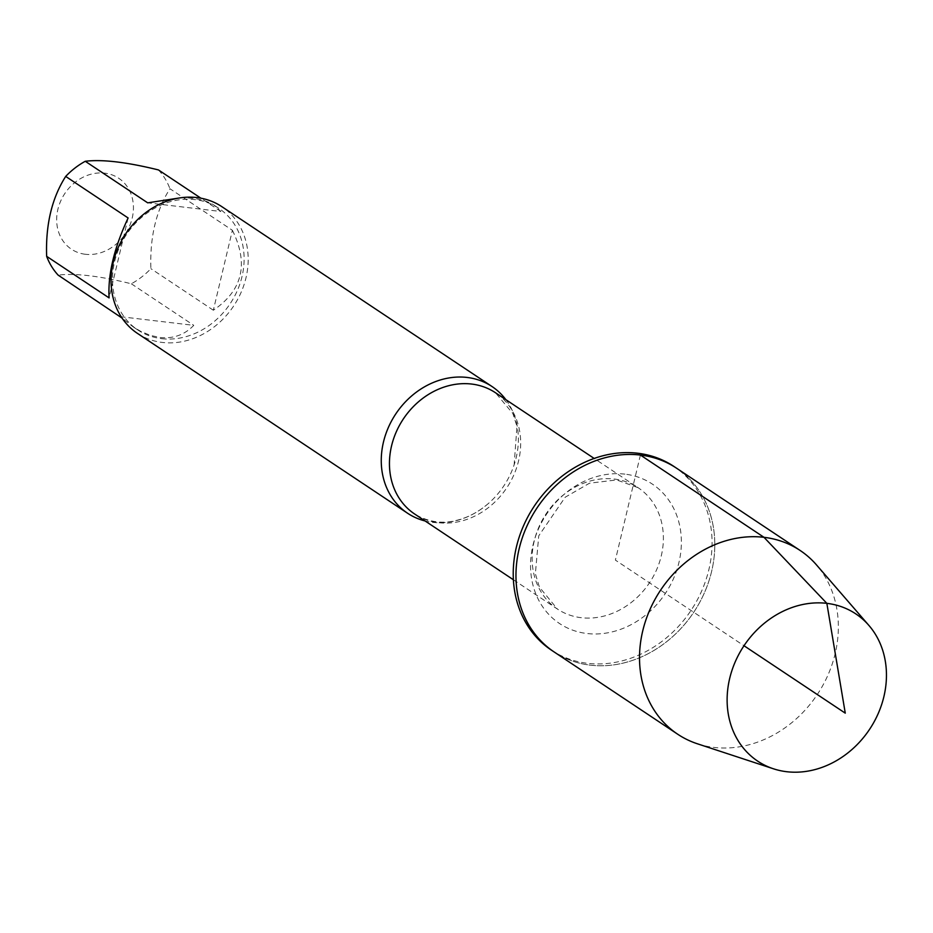 <?xml version="1.0" encoding="UTF-8"?>
<svg xmlns="http://www.w3.org/2000/svg" width="933" height="933" viewBox="0 0 933 933"><rect width="100%" height="100%" fill="white"/><g stroke="black" fill="none" stroke-linecap="round" stroke-linejoin="round"><path stroke-width="0.7" stroke-dasharray="4.67 3.5" d="M551.473 650.184A110.409 94.14 123.7 0 0 691.003 610.45A110.409 94.14 123.7 0 0 673.824 466.383M676.565 468.203A110.409 94.14 -56.3 0 1 693.732 612.27A110.409 94.14 -56.3 0 1 554.202 652.004A110.409 94.14 123.7 0 0 590.356 665.171A110.409 94.14 123.7 0 0 704.52 592.548A110.409 94.14 123.7 0 0 676.565 468.203M505.849 399.651A76.133 64.913 -56.3 0 1 514.13 464.856A76.133 64.913 -56.3 0 1 488.449 503.447A76.133 64.913 -56.3 0 1 432.562 522.34A76.133 64.913 -56.3 0 1 425.086 520.964M137.443 333.384A76.133 64.913 123.7 0 0 233.658 305.989A76.133 64.913 123.7 0 0 221.821 206.648M85.393 254.277A42.638 36.352 -56.3 0 1 62.534 197.306A42.638 36.352 -56.3 0 1 124.311 183.031A42.638 36.352 -56.3 0 1 127.564 230.124A42.638 36.352 -56.3 0 1 85.393 254.277M128.124 217.972L109.091 297.895M180.244 197.843C194.857 197.574 206.24 200.082 214.392 205.365L220.888 211.499L147.706 202.846M220.888 211.499L200.887 198.181M232.387 230.299C248.948 263.829 242.592 290.466 213.342 310.223L232.387 230.299L169.946 188.734C156.138 210.415 149.793 237.052 150.901 268.657A73.089 62.313 -56.3 0 1 131.331 283.784C99.481 275.923 75.083 273.042 58.138 275.118M213.342 310.223L150.901 268.657M158.458 169.934A73.089 62.313 -56.3 0 1 169.946 188.734M120.579 316.695L193.772 325.349C184.571 334.865 173.293 338.912 159.94 337.489L150.516 335.425L140.976 331.483L133.396 327.04L122.036 318.06M131.331 283.784L193.772 325.349M161.736 338.679A73.089 62.313 123.7 0 0 237.309 290.618A73.089 62.313 123.7 0 0 218.8 208.304A73.089 62.313 123.7 0 0 194.869 199.592A73.089 62.313 123.7 0 0 119.296 247.653A73.089 62.313 123.7 0 0 137.804 329.967A73.089 62.313 123.7 0 0 161.736 338.679M697.359 743.776A110.409 94.14 123.7 0 0 713.908 747.415A110.409 94.14 123.7 0 0 822.393 686.198A110.409 94.14 123.7 0 0 816.457 564.873M640.411 455.047L615.383 560.103L743.998 645.729M488.449 503.447C477.638 512.683 466.138 518.526 453.939 520.941C448.283 522.317 432.352 524.696 414.684 514.036A72.867 62.126 123.7 0 0 506.782 487.807A72.867 62.126 123.7 0 0 495.446 392.723L512.87 413.564L516.964 426.276L514.13 464.856M614.276 479.037A72.867 62.126 -56.3 0 1 638.137 487.714A72.867 62.126 -56.3 0 1 649.473 582.81A72.867 62.126 -56.3 0 1 557.386 609.027A72.867 62.126 -56.3 0 1 538.924 526.958A72.867 62.126 -56.3 0 1 614.276 479.037M624.935 474.139A83.748 71.398 123.7 0 0 533.256 586.204A83.748 71.398 123.7 0 0 659.666 601.144A83.748 71.398 123.7 0 0 624.935 474.139M513.395 579.755L557.386 609.027L539.379 587.114L535.367 573.725L538.738 535.845L565.2 497.219L589.493 483.201L616.655 479.935L638.137 487.714L594.158 458.441M218.8 208.304L214.392 205.365M137.804 329.967L133.396 327.04"/><path stroke-width="1.4" d="M868.915 625.448L816.457 564.873A110.409 94.14 123.7 0 0 800.117 550.458L673.824 466.383A110.409 94.14 123.7 0 0 637.682 453.228A110.409 94.14 123.7 0 0 523.506 525.839A110.409 94.14 123.7 0 0 551.473 650.184L554.202 652.004A110.409 94.14 -56.3 0 1 526.247 527.658A110.409 94.14 -56.3 0 1 640.411 455.047A110.409 94.14 -56.3 0 1 676.565 468.203A110.409 94.14 123.7 0 0 537.023 507.937A110.409 94.14 123.7 0 0 554.202 652.004L677.755 734.259A110.409 94.14 123.7 0 0 697.359 743.776L773.48 768.804A88.472 75.433 -56.3 0 1 731.764 671.014A88.472 75.433 -56.3 0 1 826.848 603.348A88.472 75.433 -56.3 0 1 868.915 625.448A88.472 75.433 -56.3 0 1 873.661 722.667A88.472 75.433 -56.3 0 1 786.729 771.719A88.472 75.433 -56.3 0 1 773.48 768.804M425.086 520.964A76.133 64.913 -56.3 0 1 407.628 513.267A76.133 64.913 -56.3 0 1 388.35 427.512A76.133 64.913 -56.3 0 1 467.083 377.445A76.133 64.913 -56.3 0 1 492.006 386.519A76.133 64.913 -56.3 0 1 505.849 399.651M492.006 386.519L221.821 206.648A76.133 64.913 123.7 0 0 196.886 197.574A76.133 64.913 123.7 0 0 118.164 247.642A76.133 64.913 123.7 0 0 137.443 333.384L407.628 513.267M122.036 318.06L58.138 275.118A73.089 62.313 -56.3 0 1 46.65 256.33L109.091 297.895C107.785 274.524 114.129 247.886 128.124 217.972L65.695 176.407A73.089 62.313 -56.3 0 1 85.265 161.281C102.198 159.205 126.596 162.085 158.458 169.934L200.887 198.181M46.65 256.33C45.542 224.725 51.886 198.088 65.695 176.407M85.265 161.281L147.706 202.846L180.244 197.843M800.117 550.458A110.409 94.14 123.7 0 0 660.576 590.192A110.409 94.14 123.7 0 0 677.755 734.259M743.998 645.729L845.263 713.15L826.848 603.348L763.964 537.291L640.411 455.047M594.158 458.441L495.446 392.723A72.867 62.126 123.7 0 0 471.585 384.046A72.867 62.126 123.7 0 0 396.233 431.967A72.867 62.126 123.7 0 0 414.684 514.036L513.395 579.755"/></g></svg>

